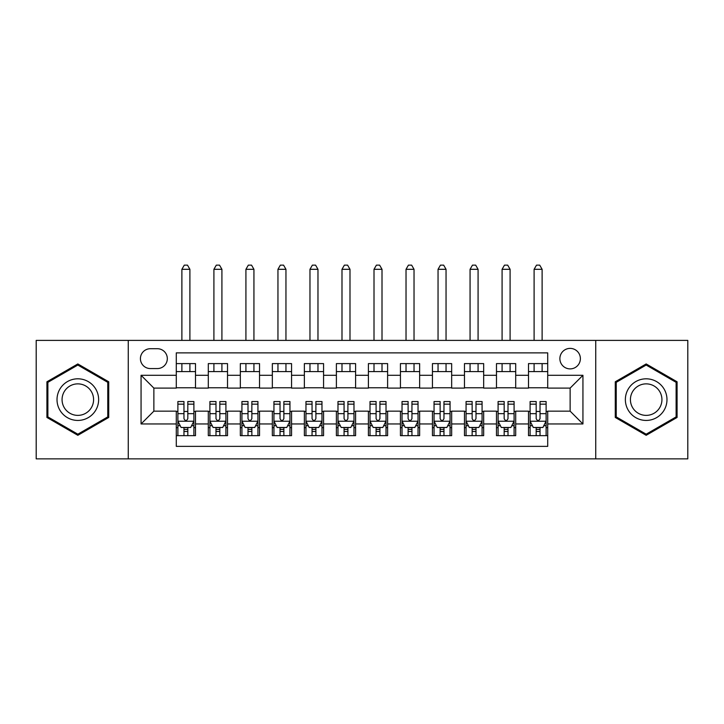 <?xml version="1.0" encoding="UTF-8"?>
<svg xmlns="http://www.w3.org/2000/svg" width="724" height="724" viewBox="0 0 724 724"><rect width="100%" height="100%" fill="white"/><g stroke="black" fill="none" stroke-linecap="round" stroke-linejoin="round"><path stroke-width="1.09" d="M570.132 348.389A10.245 10.245 0 0 0 559.878 358.642A10.245 10.245 0 0 0 570.132 368.887A10.245 10.245 0 0 0 580.376 358.642A10.245 10.245 0 0 0 570.132 348.389M595.743 458.862L687.8 458.862L687.8 340.389L595.743 340.389L595.743 458.862L128.257 458.862L128.257 340.389L36.2 340.389L36.2 458.862L128.257 458.862M547.715 363.602L528.502 363.602L528.502 375.285L515.696 375.285L515.696 388.1L528.502 388.1L528.502 375.285M515.696 375.285L515.696 363.602L496.483 363.602L496.483 375.285L483.677 375.285L483.677 388.1L496.483 388.1L496.483 375.285M483.677 375.285L483.677 363.602L464.464 363.602L464.464 375.285L451.658 375.285L451.658 388.1L464.464 388.1L464.464 375.285M451.658 375.285L451.658 363.602L432.445 363.602L432.445 375.285L419.639 375.285L419.639 388.1L432.445 388.1L432.445 375.285M419.639 375.285L419.639 363.602L400.426 363.602L400.426 375.285L387.612 375.285L387.612 388.1L400.426 388.1L400.426 375.285M387.612 375.285L387.612 363.602L368.407 363.602L368.407 375.285L355.593 375.285L355.593 388.1L368.407 388.1L368.407 375.285M355.593 375.285L355.593 363.602L336.389 363.602L336.389 375.285L323.574 375.285L323.574 388.1L336.389 388.1L336.389 375.285M323.574 375.285L323.574 363.602L304.361 363.602L304.361 375.285L291.555 375.285L291.555 388.1L304.361 388.1L304.361 375.285M291.555 375.285L291.555 363.602L272.342 363.602L272.342 375.285L259.536 375.285L259.536 388.1L272.342 388.1L272.342 375.285M259.536 375.285L259.536 363.602L240.323 363.602L240.323 375.285L227.517 375.285L227.517 388.1L240.323 388.1L240.323 375.285M227.517 375.285L227.517 363.602L208.304 363.602L208.304 388.1L195.498 388.1L195.498 363.602L176.285 363.602M176.285 435.649L195.498 435.649L195.498 411.151L208.304 411.151L208.304 435.649L227.517 435.649L227.517 411.151L240.323 411.151L240.323 423.956L227.517 423.956M240.323 423.956L240.323 435.649L259.536 435.649L259.536 411.151L272.342 411.151L272.342 423.956L259.536 423.956M272.342 423.956L272.342 435.649L291.555 435.649L291.555 411.151L304.361 411.151L304.361 423.956L291.555 423.956M304.361 423.956L304.361 435.649L323.574 435.649L323.574 411.151L336.389 411.151L336.389 423.956L323.574 423.956M336.389 423.956L336.389 435.649L355.593 435.649L355.593 411.151L368.407 411.151L368.407 423.956L355.593 423.956M368.407 423.956L368.407 435.649L387.612 435.649L387.612 411.151L400.426 411.151L400.426 423.956L387.612 423.956M400.426 423.956L400.426 435.649L419.639 435.649L419.639 411.151L432.445 411.151L432.445 423.956L419.639 423.956M432.445 423.956L432.445 435.649L451.658 435.649L451.658 411.151L464.464 411.151L464.464 423.956L451.658 423.956M464.464 423.956L464.464 435.649L483.677 435.649L483.677 411.151L496.483 411.151L496.483 423.956L483.677 423.956M496.483 423.956L496.483 435.649L515.696 435.649L515.696 411.151L528.502 411.151L528.502 423.956L515.696 423.956M150.348 368.561L157.398 368.561A9.928 9.928 0 0 0 167.316 358.642A9.928 9.928 0 0 0 157.398 348.715L150.348 348.715A9.928 9.928 0 0 0 140.42 358.642A9.928 9.928 0 0 0 150.348 368.561M595.743 340.389L128.257 340.389M547.715 375.285L547.715 352.878L176.285 352.878L176.285 388.1L153.868 388.1L153.868 411.151L176.285 411.151L176.285 446.373L547.715 446.373L547.715 411.151L570.132 411.151L570.132 388.1L547.715 388.1L547.715 375.285L582.938 375.285L582.938 423.956L547.715 423.956M176.285 423.956L141.062 423.956L141.062 375.285L176.285 375.285M528.502 423.956L528.502 435.649L547.715 435.649M176.285 371.602L195.498 371.602M176.285 387.774L195.498 387.774M176.285 411.467L177.887 411.467M183.968 411.467L187.815 411.467M193.896 411.467L195.498 411.467M176.285 427.64L177.887 427.64M183.968 427.64L187.815 427.64M193.896 427.64L195.498 427.64M208.304 387.774L227.517 387.774M208.304 371.602L227.517 371.602M208.304 411.467L209.906 411.467M215.987 411.467L219.834 411.467M225.915 411.467L227.517 411.467M208.304 427.64L209.906 427.64M215.987 427.64L219.834 427.64M225.915 427.64L227.517 427.64M240.323 411.467L241.925 411.467M248.006 411.467L251.852 411.467M257.934 411.467L259.536 411.467M240.323 427.64L241.925 427.64M248.006 427.64L251.852 427.64M257.934 427.64L259.536 427.64M240.323 371.602L259.536 371.602M240.323 387.774L259.536 387.774M272.342 411.467L273.943 411.467M280.034 411.467L283.871 411.467M289.953 411.467L291.555 411.467M272.342 427.64L273.943 427.64M280.034 427.64L283.871 427.64M289.953 427.64L291.555 427.64M272.342 371.602L291.555 371.602M272.342 387.774L291.555 387.774M304.361 411.467L305.962 411.467M312.053 411.467L315.89 411.467M321.972 411.467L323.574 411.467M304.361 427.64L305.962 427.64M312.053 427.64L315.89 427.64M321.972 427.64L323.574 427.64M304.361 371.602L323.574 371.602M304.361 387.774L323.574 387.774M336.389 411.467L337.981 411.467M344.072 411.467L347.909 411.467M353.991 411.467L355.593 411.467M336.389 427.64L337.981 427.64M344.072 427.64L347.909 427.64M353.991 427.64L355.593 427.64M336.389 371.602L355.593 371.602M336.389 387.774L355.593 387.774M368.407 411.467L370.009 411.467M376.091 411.467L379.928 411.467M386.019 411.467L387.612 411.467M368.407 427.64L370.009 427.64M376.091 427.64L379.928 427.64M386.019 427.64L387.612 427.64M368.407 371.602L387.612 371.602M368.407 387.774L387.612 387.774M400.426 411.467L402.028 411.467M408.11 411.467L411.947 411.467M418.038 411.467L419.639 411.467M400.426 427.64L402.028 427.64M408.11 427.64L411.947 427.64M418.038 427.64L419.639 427.64M400.426 371.602L419.639 371.602M400.426 387.774L419.639 387.774M432.445 411.467L434.047 411.467M440.129 411.467L443.966 411.467M450.057 411.467L451.658 411.467M432.445 427.64L434.047 427.64M440.129 427.64L443.966 427.64M450.057 427.64L451.658 427.64M432.445 371.602L451.658 371.602M432.445 387.774L451.658 387.774M464.464 411.467L466.066 411.467M472.148 411.467L475.994 411.467M482.075 411.467L483.677 411.467M464.464 427.64L466.066 427.64M472.148 427.64L475.994 427.64M482.075 427.64L483.677 427.64M464.464 371.602L483.677 371.602M464.464 387.774L483.677 387.774M496.483 411.467L498.085 411.467M504.166 411.467L508.013 411.467M514.094 411.467L515.696 411.467M496.483 427.64L498.085 427.64M504.166 427.64L508.013 427.64M514.094 427.64L515.696 427.64M496.483 371.602L515.696 371.602M496.483 387.774L515.696 387.774M528.502 411.467L530.104 411.467M536.185 411.467L540.032 411.467M546.113 411.467L547.715 411.467M528.502 427.64L530.104 427.64M536.185 427.64L540.032 427.64M546.113 427.64L547.715 427.64M528.502 371.602L547.715 371.602M528.502 387.774L547.715 387.774M153.868 388.1L141.062 375.285M153.868 411.151L141.062 423.956M582.938 375.285L570.132 388.1M582.938 423.956L570.132 411.151M77.83 435.305L108.727 417.458L108.727 381.783L77.83 363.946L46.924 381.783L46.924 417.458L77.83 435.305M677.076 381.783L646.17 363.946L615.273 381.783L615.273 417.458L646.17 435.305L677.076 417.458L677.076 381.783M183.968 431.486L187.815 431.486M177.887 404.155L183.968 404.155L183.968 401.548L177.887 401.548L177.887 421.078L181.09 427.477L190.693 427.477L193.896 421.078L193.896 401.548L187.815 401.548L187.815 404.155L193.896 404.155M193.896 421.078L193.896 435.649M177.887 421.078L177.887 435.649M187.815 427.477L187.815 435.649M183.968 435.649L183.968 427.477M183.968 404.155L183.968 418.671C185.254 421.142 186.53 421.142 187.815 418.671L187.815 404.155M189.896 371.602L189.896 363.602M189.896 340.389L189.896 269.301L181.887 269.301L181.887 340.389M181.887 371.602L181.887 363.602M181.887 269.301L184.294 265.138L187.489 265.138L189.896 269.301M77.83 378.806A20.815 20.815 0 0 0 57.015 399.621A20.815 20.815 0 0 0 77.83 420.436A20.815 20.815 0 0 0 98.636 399.621A20.815 20.815 0 0 0 77.83 378.806M77.83 383.865A15.756 15.756 0 0 0 62.065 399.621A15.756 15.756 0 0 0 77.83 415.377A15.756 15.756 0 0 0 93.586 399.621A15.756 15.756 0 0 0 77.83 383.865M107.767 416.906L77.83 434.192L47.884 416.906L47.884 382.335L77.83 365.05L107.767 382.335L107.767 416.906M628.151 389.213A20.815 20.815 0 0 0 635.772 417.648A20.815 20.815 0 0 0 664.198 410.028A20.815 20.815 0 0 0 656.577 381.602A20.815 20.815 0 0 0 628.151 389.213M632.532 391.747A15.756 15.756 0 0 0 638.296 413.268A15.756 15.756 0 0 0 659.817 407.503A15.756 15.756 0 0 0 654.053 385.973A15.756 15.756 0 0 0 632.532 391.747M676.116 382.335L676.116 416.906L646.17 434.192L616.233 416.906L616.233 382.335L646.17 365.05L676.116 382.335M215.987 431.486L219.834 431.486M209.906 404.155L215.987 404.155L215.987 401.548L209.906 401.548L209.906 421.078L213.109 427.477L222.711 427.477L225.915 421.078L225.915 401.548L219.834 401.548L219.834 404.155L225.915 404.155M225.915 421.078L225.915 435.649M209.906 421.078L209.906 435.649M219.834 427.477L219.834 435.649M215.987 435.649L215.987 427.477M215.987 404.155L215.987 418.671C217.272 421.142 218.548 421.142 219.834 418.671L219.834 404.155M221.915 371.602L221.915 363.602M221.915 340.389L221.915 269.301L213.906 269.301L213.906 340.389M213.906 371.602L213.906 363.602M213.906 269.301L216.313 265.138L219.517 265.138L221.915 269.301M248.006 431.486L251.852 431.486M241.925 404.155L248.006 404.155L248.006 401.548L241.925 401.548L241.925 421.078L245.128 427.477L254.73 427.477L257.934 421.078L257.934 401.548L251.852 401.548L251.852 404.155L257.934 404.155M257.934 421.078L257.934 435.649M241.925 421.078L241.925 435.649M251.852 427.477L251.852 435.649M248.006 435.649L248.006 427.477M248.006 404.155L248.006 418.671C249.291 421.142 250.567 421.142 251.852 418.671L251.852 404.155M253.934 371.602L253.934 363.602M253.934 340.389L253.934 269.301L245.925 269.301L245.925 340.389M245.925 371.602L245.925 363.602M245.925 269.301L248.332 265.138L251.536 265.138L253.934 269.301M280.034 431.486L283.871 431.486M273.943 404.155L280.034 404.155L280.034 401.548L273.943 401.548L273.943 421.078L277.147 427.477L286.758 427.477L289.953 421.078L289.953 401.548L283.871 401.548L283.871 404.155L289.953 404.155M289.953 421.078L289.953 435.649M273.943 421.078L273.943 435.649M283.871 427.477L283.871 435.649M280.034 435.649L280.034 427.477M280.034 404.155L280.034 418.671C281.31 421.142 282.586 421.142 283.871 418.671L283.871 404.155M285.953 371.602L285.953 363.602M285.953 340.389L285.953 269.301L277.953 269.301L277.953 340.389M277.953 371.602L277.953 363.602M277.953 269.301L280.351 265.138L283.555 265.138L285.953 269.301M312.053 431.486L315.89 431.486M305.962 404.155L312.053 404.155L312.053 401.548L305.962 401.548L305.962 421.078L309.166 427.477L318.777 427.477L321.972 421.078L321.972 401.548L315.89 401.548L315.89 404.155L321.972 404.155M321.972 421.078L321.972 435.649M305.962 421.078L305.962 435.649M315.89 427.477L315.89 435.649M312.053 435.649L312.053 427.477M312.053 404.155L312.053 418.671C313.329 421.142 314.605 421.142 315.89 418.671L315.89 404.155M317.972 371.602L317.972 363.602M317.972 340.389L317.972 269.301L309.972 269.301L309.972 340.389M309.972 371.602L309.972 363.602M309.972 269.301L312.37 265.138L315.574 265.138L317.972 269.301M344.072 431.486L347.909 431.486M337.981 404.155L344.072 404.155L344.072 401.548L337.981 401.548L337.981 421.078L341.185 427.477L350.796 427.477L353.991 421.078L353.991 401.548L347.909 401.548L347.909 404.155L353.991 404.155M353.991 421.078L353.991 435.649M337.981 421.078L337.981 435.649M347.909 427.477L347.909 435.649M344.072 435.649L344.072 427.477M344.072 404.155L344.072 418.671C345.348 421.142 346.633 421.142 347.909 418.671L347.909 404.155M349.991 371.602L349.991 363.602M349.991 340.389L349.991 269.301L341.99 269.301L341.99 340.389M341.99 371.602L341.99 363.602M341.99 269.301L344.389 265.138L347.592 265.138L349.991 269.301M376.091 431.486L379.928 431.486M370.009 404.155L376.091 404.155L376.091 401.548L370.009 401.548L370.009 421.078L373.204 427.477L382.815 427.477L386.019 421.078L386.019 401.548L379.928 401.548L379.928 404.155L386.019 404.155M386.019 421.078L386.019 435.649M370.009 421.078L370.009 435.649M379.928 427.477L379.928 435.649M376.091 435.649L376.091 427.477M376.091 404.155L376.091 418.671C377.367 421.142 378.652 421.142 379.928 418.671L379.928 404.155M382.01 371.602L382.01 363.602M382.01 340.389L382.01 269.301L374.009 269.301L374.009 340.389M374.009 371.602L374.009 363.602M374.009 269.301L376.408 265.138L379.611 265.138L382.01 269.301M408.11 431.486L411.947 431.486M402.028 404.155L408.11 404.155L408.11 401.548L402.028 401.548L402.028 421.078L405.223 427.477L414.834 427.477L418.038 421.078L418.038 401.548L411.947 401.548L411.947 404.155L418.038 404.155M418.038 421.078L418.038 435.649M402.028 421.078L402.028 435.649M411.947 427.477L411.947 435.649M408.11 435.649L408.11 427.477M408.11 404.155L408.11 418.671C409.386 421.142 410.671 421.142 411.947 418.671L411.947 404.155M414.028 371.602L414.028 363.602M414.028 340.389L414.028 269.301L406.028 269.301L406.028 340.389M406.028 371.602L406.028 363.602M406.028 269.301L408.427 265.138L411.63 265.138L414.028 269.301M440.129 431.486L443.966 431.486M434.047 404.155L440.129 404.155L440.129 401.548L434.047 401.548L434.047 421.078L437.242 427.477L446.853 427.477L450.057 421.078L450.057 401.548L443.966 401.548L443.966 404.155L450.057 404.155M450.057 421.078L450.057 435.649M434.047 421.078L434.047 435.649M443.966 427.477L443.966 435.649M440.129 435.649L440.129 427.477M440.129 404.155L440.129 418.671C441.405 421.142 442.69 421.142 443.966 418.671L443.966 404.155M446.047 371.602L446.047 363.602M446.047 340.389L446.047 269.301L438.047 269.301L438.047 340.389M438.047 371.602L438.047 363.602M438.047 269.301L440.445 265.138L443.649 265.138L446.047 269.301M472.148 431.486L475.994 431.486M466.066 404.155L472.148 404.155L472.148 401.548L466.066 401.548L466.066 421.078L469.27 427.477L478.872 427.477L482.075 421.078L482.075 401.548L475.994 401.548L475.994 404.155L482.075 404.155M482.075 421.078L482.075 435.649M466.066 421.078L466.066 435.649M475.994 427.477L475.994 435.649M472.148 435.649L472.148 427.477M472.148 404.155L472.148 418.671C473.424 421.142 474.709 421.142 475.994 418.671L475.994 404.155M478.075 371.602L478.075 363.602M478.075 340.389L478.075 269.301L470.066 269.301L470.066 340.389M470.066 371.602L470.066 363.602M470.066 269.301L472.464 265.138L475.668 265.138L478.075 269.301M504.166 431.486L508.013 431.486M498.085 404.155L504.166 404.155L504.166 401.548L498.085 401.548L498.085 421.078L501.289 427.477L510.891 427.477L514.094 421.078L514.094 401.548L508.013 401.548L508.013 404.155L514.094 404.155M514.094 421.078L514.094 435.649M498.085 421.078L498.085 435.649M508.013 427.477L508.013 435.649M504.166 435.649L504.166 427.477M504.166 404.155L504.166 418.671C505.442 421.142 506.728 421.142 508.013 418.671L508.013 404.155M510.094 371.602L510.094 363.602M510.094 340.389L510.094 269.301L502.085 269.301L502.085 340.389M502.085 371.602L502.085 363.602M502.085 269.301L504.483 265.138L507.687 265.138L510.094 269.301M536.185 431.486L540.032 431.486M530.104 404.155L536.185 404.155L536.185 401.548L530.104 401.548L530.104 421.078L533.307 427.477L542.909 427.477L546.113 421.078L546.113 401.548L540.032 401.548L540.032 404.155L546.113 404.155M546.113 421.078L546.113 435.649M530.104 421.078L530.104 435.649M540.032 427.477L540.032 435.649M536.185 435.649L536.185 427.477M536.185 404.155L536.185 418.671C537.47 421.142 538.746 421.142 540.032 418.671L540.032 404.155M542.113 371.602L542.113 363.602M542.113 340.389L542.113 269.301L534.104 269.301L534.104 340.389M534.104 371.602L534.104 363.602M534.104 269.301L536.511 265.138L539.706 265.138L542.113 269.301M208.304 423.956L195.498 423.956M208.304 375.285L195.498 375.285M177.968 421.232L193.815 421.232M193.896 425.721L191.579 425.721M180.204 425.721L177.887 425.721M187.815 413.657L193.896 413.657M177.887 413.657L183.968 413.657M183.968 429.441L187.815 429.441M209.987 421.232L225.834 421.232M225.915 425.721L223.598 425.721M212.232 425.721L209.906 425.721M219.834 413.657L225.915 413.657M209.906 413.657L215.987 413.657M215.987 429.441L219.834 429.441M242.006 421.232L257.853 421.232M257.934 425.721L255.617 425.721M244.25 425.721L241.925 425.721M251.852 413.657L257.934 413.657M241.925 413.657L248.006 413.657M248.006 429.441L251.852 429.441M274.025 421.232L289.872 421.232M289.953 425.721L287.636 425.721M276.269 425.721L273.943 425.721M283.871 413.657L289.953 413.657M273.943 413.657L280.034 413.657M280.034 429.441L283.871 429.441M306.044 421.232L321.899 421.232M321.972 425.721L319.655 425.721M308.288 425.721L305.962 425.721M315.89 413.657L321.972 413.657M305.962 413.657L312.053 413.657M312.053 429.441L315.89 429.441M338.063 421.232L353.918 421.232M353.991 425.721L351.674 425.721M340.307 425.721L337.981 425.721M347.909 413.657L353.991 413.657M337.981 413.657L344.072 413.657M344.072 429.441L347.909 429.441M370.082 421.232L385.937 421.232M386.019 425.721L383.693 425.721M372.326 425.721L370.009 425.721M379.928 413.657L386.019 413.657M370.009 413.657L376.091 413.657M376.091 429.441L379.928 429.441M402.101 421.232L417.956 421.232M418.038 425.721L415.712 425.721M404.345 425.721L402.028 425.721M411.947 413.657L418.038 413.657M402.028 413.657L408.11 413.657M408.11 429.441L411.947 429.441M434.128 421.232L449.975 421.232M450.057 425.721L447.731 425.721M436.364 425.721L434.047 425.721M443.966 413.657L450.057 413.657M434.047 413.657L440.129 413.657M440.129 429.441L443.966 429.441M466.147 421.232L481.994 421.232M482.075 425.721L479.75 425.721M468.383 425.721L466.066 425.721M475.994 413.657L482.075 413.657M466.066 413.657L472.148 413.657M472.148 429.441L475.994 429.441M498.166 421.232L514.013 421.232M514.094 425.721L511.768 425.721M500.402 425.721L498.085 425.721M508.013 413.657L514.094 413.657M498.085 413.657L504.166 413.657M504.166 429.441L508.013 429.441M530.185 421.232L546.032 421.232M546.113 425.721L543.796 425.721M532.421 425.721L530.104 425.721M540.032 413.657L546.113 413.657M530.104 413.657L536.185 413.657M536.185 429.441L540.032 429.441"/></g></svg>
